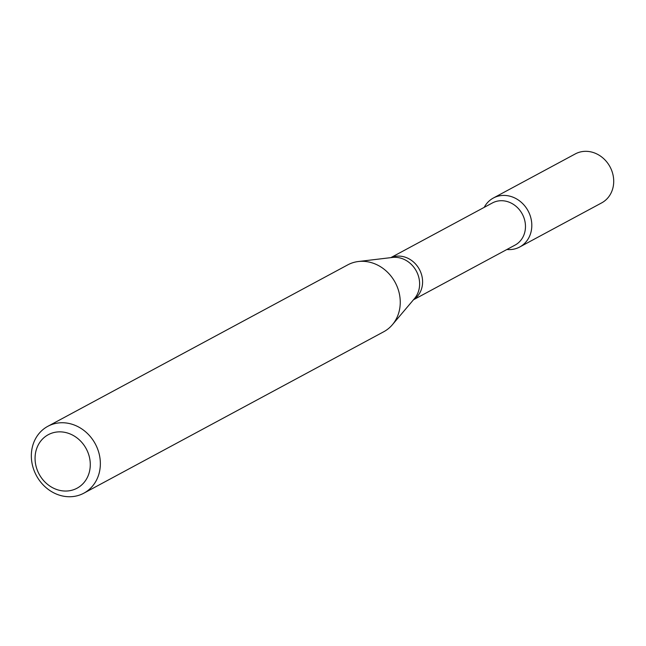 <?xml version="1.0" encoding="UTF-8"?>
<svg xmlns="http://www.w3.org/2000/svg" width="646" height="646" viewBox="0 0 646 646"><rect width="100%" height="100%" fill="white"/><g stroke="black" fill="none" stroke-linecap="round" stroke-linejoin="round"><path stroke-width="0.97" d="M493.358 198.023A27.81 24.483 61.7 0 0 484.209 207.366A27.81 24.483 61.7 0 1 512.173 196.885A27.81 24.483 61.7 0 1 531.795 224.372A27.81 24.483 61.7 0 1 506.892 249.493A27.81 24.483 61.7 0 0 519.723 246.998L601.628 202.909A27.81 24.483 61.7 0 0 613.7 180.282A27.81 24.483 61.7 0 0 575.263 153.934L493.358 198.023A27.81 24.483 61.7 0 1 531.795 224.372A27.81 24.483 61.7 0 1 519.723 246.998M390.798 257.649L492.389 202.957A23.926 21.068 61.7 0 1 525.456 225.624A23.926 21.068 61.7 0 1 515.072 245.092L413.472 299.784M47.844 426.303L347.75 264.868A37.977 33.439 61.7 0 1 358.377 261.517A37.977 33.439 61.7 0 1 400.229 300.85A37.977 33.439 61.7 0 1 392.397 324.712A37.977 33.439 61.7 0 1 383.748 331.745L83.843 493.181A37.977 33.439 61.7 0 1 36.402 475.593A37.977 33.439 61.7 0 1 47.844 426.303A37.977 33.439 61.7 0 1 100.332 462.286A37.977 33.439 61.7 0 1 83.843 493.181M90.262 463.481A30.378 26.752 61.7 0 1 49.774 486.01A30.378 26.752 61.7 0 1 47.99 434.855A30.378 26.752 61.7 0 1 90.262 463.481M390.991 257.625A23.926 21.068 61.7 0 1 422.581 281.002A23.926 21.068 61.7 0 1 413.602 299.631M358.377 261.517L392.397 257.455A24.693 21.738 61.7 0 1 419.609 283.029A24.693 21.738 61.7 0 1 414.514 298.549L392.397 324.712"/></g></svg>
